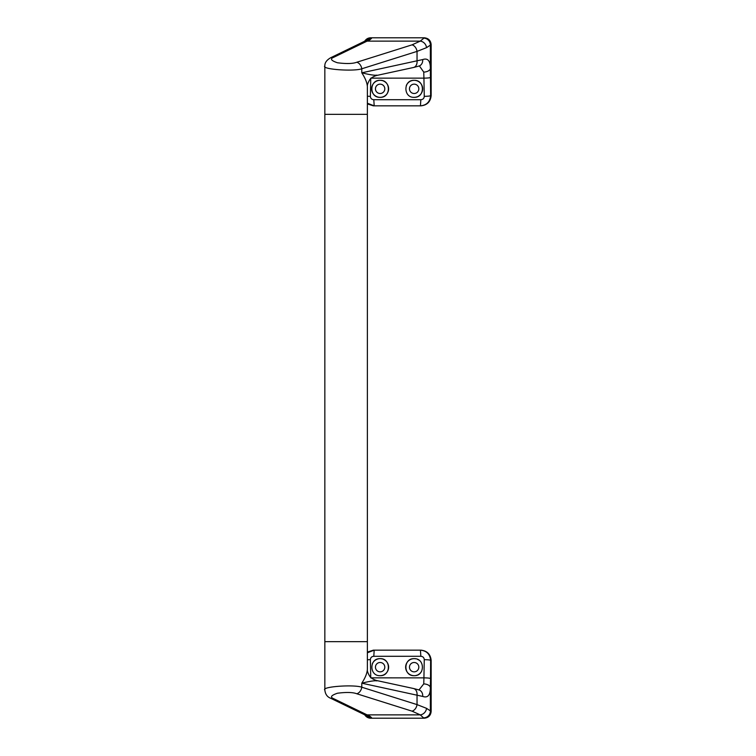 <?xml version="1.0" encoding="UTF-8"?>
<svg xmlns="http://www.w3.org/2000/svg" width="756" height="756" viewBox="0 0 756 756"><rect width="100%" height="100%" fill="white"/><g stroke="black" fill="none" stroke-linecap="round" stroke-linejoin="round"><path stroke-width="1.13" d="M372.264 663.938A8.505 8.505 0 0 1 380.126 658.665C391.088 658.145 391.117 676.176 380.126 675.675C369.174 676.195 369.117 658.183 380.126 658.665A8.505 8.505 0 0 1 382.593 659.034M383.386 659.317A8.505 8.505 0 0 1 380.126 675.675M380.126 662.492A4.678 4.678 0 0 1 384.804 667.17A4.678 4.678 0 0 1 380.126 671.848A4.678 4.678 0 0 1 375.448 667.17A4.678 4.678 0 0 1 380.126 662.492M415.809 658.826A8.505 8.505 0 0 0 414.146 658.665C425.137 658.174 425.118 676.185 414.146 675.675C403.175 676.185 403.165 658.155 414.146 658.665A8.505 8.505 0 0 0 405.641 667.17A8.505 8.505 0 0 0 414.146 675.675M415.809 675.514A8.505 8.505 0 0 0 417.406 675.023M418.162 674.664A8.505 8.505 0 0 0 421.65 671.186M418.881 660.101A8.505 8.505 0 0 0 417.406 659.317M414.146 671.848A4.678 4.678 0 0 0 418.824 667.17A4.678 4.678 0 0 0 414.146 662.492A4.678 4.678 0 0 0 409.469 667.17A4.678 4.678 0 0 0 414.146 671.848M376.96 680.882C374.815 680.457 369.76 681.222 361.784 683.188C365.243 677.886 367.104 673.303 367.369 669.429L367.369 641.655L324.844 641.655L324.844 690.03C320.95 686.75 353.345 684.284 361.784 687.213L417.038 704.611L426.535 708.334L431.156 711.396C430.722 715.497 428.454 717.765 424.343 718.2L369.939 718.2L363.787 714.344M367.369 652.088L373.36 650.16L420.941 650.16C427.102 650.812 430.504 654.214 431.156 660.366L431.156 711.396M370.374 659.657L370.761 677.848L423.927 677.858L424.258 659.657C424.069 657.578 422.935 656.463 420.837 656.293L373.795 656.303C371.697 656.463 370.563 657.578 370.374 659.657A6.804 0.709 179.5 0 0 367.369 659.78M324.844 690.077L324.844 690.03C325.297 694.216 327.244 696.966 330.703 698.279L330.703 698.279A6.804 5.679 115.9 0 0 333.68 698.695L369.835 716.197L371.461 717.529L370.648 718.2A6.804 6.785 -90 0 1 364.779 714.817M430.722 711.396A6.804 6.795 -90 0 1 423.927 718.2L420.251 714.874L412.02 711.15A6.804 4.905 -72.5 0 0 417.038 704.611L417.038 695.151A6.804 4.961 102.2 0 0 413.466 688.499L418.985 689.944A6.804 5.689 107.6 0 1 418.994 689.944L423.747 683.897L423.927 677.858A6.804 0.709 0.3 0 1 430.533 678.567L430.372 687.62C430.353 695.236 427.792 698.166 422.698 696.427L361.784 683.188L361.784 687.213A6.804 4.905 -72.5 0 1 356.766 693.753C352.854 692.26 346.428 692.08 337.488 693.224C331.1 695.359 329.833 697.183 333.68 698.695M420.837 656.293L420.44 650.16C426.639 650.765 430.032 654.167 430.627 660.366L430.533 678.567M367.369 652.787L374.192 650.16L373.795 656.303M423.577 717.869A6.804 6.766 -29.4 0 0 430.372 711.094L430.372 687.62A6.804 3.733 1.9 0 0 423.747 683.897M330.703 698.279L364.023 714.458A6.804 5.679 115.9 0 0 366.991 714.874L420.251 714.874A6.804 6.076 -55.2 0 0 426.535 708.334M369.835 716.197A6.804 5.746 110.4 0 1 367.463 715.932A6.804 5.746 110.4 0 1 367.463 715.923L367.586 715.97M371.461 717.529A6.804 6.728 -146.6 0 1 366.877 715.705M418.994 689.944A6.804 5.689 107.6 0 1 422.698 696.427M424.258 659.657A6.804 0.718 0.3 0 1 430.627 660.366L431.156 660.366M380.126 84.152A4.678 4.678 0 0 1 384.804 88.83A4.678 4.678 0 0 1 380.126 93.508A4.678 4.678 0 0 1 375.448 88.83A4.678 4.678 0 0 1 380.126 84.152M387.63 92.846A8.505 8.505 0 0 1 380.126 97.335C369.155 97.826 369.136 79.824 380.126 80.325A8.505 8.505 0 0 1 382.602 80.694M383.386 80.977A8.505 8.505 0 0 1 387.979 92.081M380.126 80.325C391.117 79.824 391.098 97.855 380.126 97.335A8.505 8.505 0 0 1 371.621 88.83A8.505 8.505 0 0 1 380.126 80.325M414.146 93.508A4.678 4.678 0 0 0 418.824 88.83A4.678 4.678 0 0 0 414.146 84.152A4.678 4.678 0 0 0 409.469 88.83A4.678 4.678 0 0 0 414.146 93.508M418.172 96.324A8.505 8.505 0 0 0 414.146 80.325C425.108 79.805 425.146 97.826 414.146 97.335A8.505 8.505 0 0 0 417.406 96.683M376.96 75.118C374.815 75.543 369.76 74.778 361.784 72.812C365.243 78.114 367.104 82.697 367.369 86.571L367.369 114.345L324.844 114.345L324.844 641.655L367.369 641.655L367.369 114.345L324.844 114.345L324.844 65.923M423.577 38.131A6.804 6.766 -150.6 0 1 430.372 44.906L430.372 68.38C430.344 60.754 427.783 57.825 422.698 59.573L361.784 72.812L361.784 68.787C353.345 71.716 320.95 69.25 324.844 65.97L324.844 65.97C324.664 62.852 326.62 60.102 330.703 57.721L330.703 57.721A6.804 5.679 64.1 0 1 333.68 57.305C329.833 58.817 331.1 60.641 337.488 62.776C346.428 63.92 352.854 63.74 356.766 62.247L412.02 44.85L420.251 41.126L424.343 37.8C428.454 38.235 430.722 40.503 431.156 44.604L426.535 47.666L417.038 51.389A6.804 4.905 -107.5 0 0 412.02 44.85M363.787 41.656L369.939 37.8L423.927 37.8A6.804 6.795 -90 0 1 430.722 44.604M430.533 77.433A6.804 0.709 179.7 0 1 423.927 78.142L423.747 72.103A6.804 3.733 178.1 0 0 430.372 68.38L430.627 95.634L431.156 95.634L431.156 44.604M431.156 95.634C430.504 101.786 427.102 105.188 420.941 105.84L373.36 105.84L367.369 103.912M414.146 97.335C403.203 97.855 403.137 79.834 414.146 80.325A8.505 8.505 0 0 0 410.121 81.336M423.927 78.142L370.761 78.151L370.374 96.343C370.553 98.412 371.697 99.537 373.795 99.697L420.837 99.707C422.935 99.537 424.069 98.422 424.258 96.343L423.927 78.142M423.747 72.103L419.429 65.98M424.258 96.343A6.804 0.718 179.7 0 0 430.627 95.634C430.041 101.833 426.639 105.235 420.44 105.84L420.837 99.707M373.795 99.697L374.192 105.84L367.369 103.222M364.779 41.183A6.804 6.785 -90 0 1 370.648 37.8L371.461 38.471L369.835 39.803L333.68 57.305M426.535 47.666A6.804 6.076 -124.8 0 0 420.251 41.126L366.991 41.126A6.804 5.679 64.1 0 0 364.023 41.542L367.463 40.077A6.804 5.746 69.6 0 1 367.463 40.068A6.804 5.746 69.6 0 1 369.835 39.803M367.369 86.571C367.151 85.135 367.841 83.028 369.448 80.24C370.544 78.237 372.906 76.649 376.554 75.487L413.466 67.501A6.804 4.961 77.8 0 0 417.038 60.849L417.038 51.389L361.784 68.787A6.804 4.905 -107.5 0 0 356.766 62.247M366.877 40.295A6.804 6.728 -33.4 0 1 371.461 38.471M422.698 59.573A6.804 5.689 72.4 0 1 419.004 66.055A6.804 5.689 72.4 0 1 418.985 66.055L413.466 67.501M367.369 96.22A6.804 0.709 0.5 0 0 370.374 96.343M409.402 81.771A8.505 8.505 0 0 0 406.284 85.589M412.02 711.15L356.766 693.753M364.023 714.458L367.463 715.923M413.466 688.499L376.554 680.513C372.906 679.351 370.544 677.763 369.448 675.76C367.841 672.972 367.151 670.865 367.369 669.429M330.703 57.721L364.023 41.542"/></g></svg>

